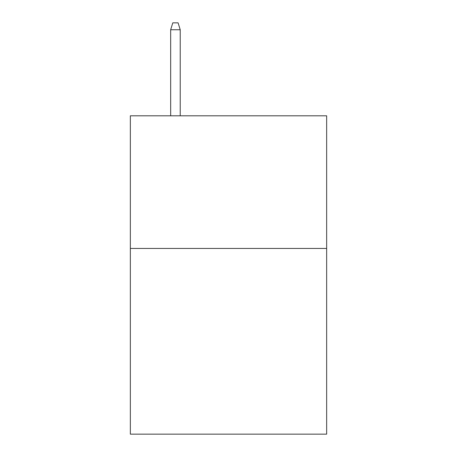 <?xml version="1.0" encoding="UTF-8"?>
<svg xmlns="http://www.w3.org/2000/svg" width="457" height="457" viewBox="0 0 457 457"><rect width="100%" height="100%" fill="white"/><g stroke="black" fill="none" stroke-linecap="round" stroke-linejoin="round"><path stroke-width="0.69" d="M326.658 248.448L326.658 434.15L130.342 434.15L130.342 115.804L326.658 115.804L326.658 248.448L130.342 248.448M180.218 115.804L180.218 29.745L170.667 29.745L170.667 115.804M170.667 29.745L172.792 22.85L178.093 22.85L180.218 29.745"/></g></svg>
